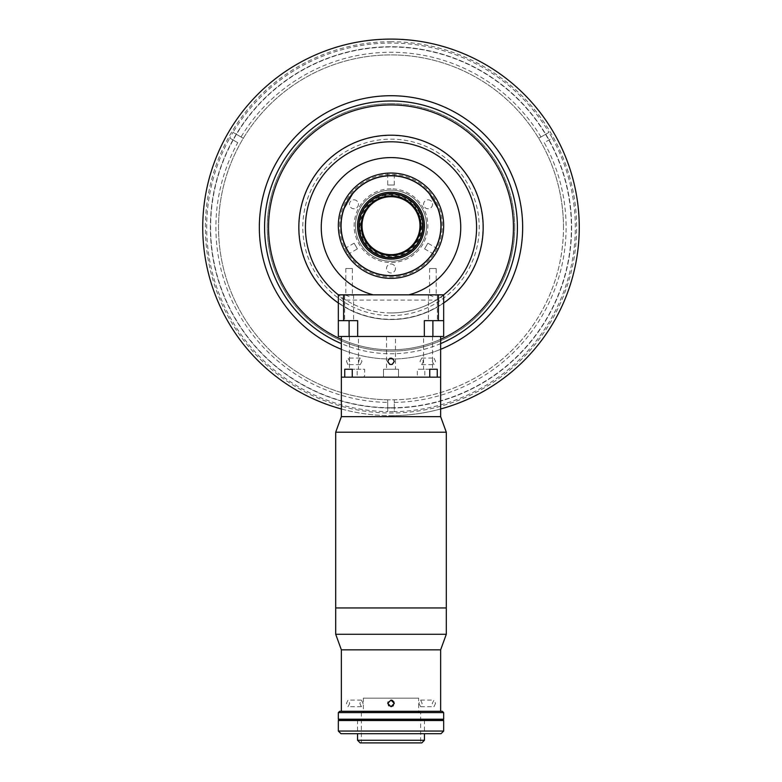 <?xml version="1.0" encoding="UTF-8"?>
<svg xmlns="http://www.w3.org/2000/svg" width="782" height="782" viewBox="0 0 782 782"><rect width="100%" height="100%" fill="white"/><g stroke="black" fill="none" stroke-linecap="round" stroke-linejoin="round"><path stroke-width="0.59" stroke-dasharray="3.91 2.93" d="M391 407.745A180.378 180.378 0 0 1 210.622 227.376A180.378 180.378 0 0 1 391 46.998A180.378 180.378 0 0 1 571.378 227.376A180.378 180.378 0 0 1 391 407.745M391 408.008A180.632 180.632 0 0 0 571.632 227.376A180.632 180.632 0 0 0 391 46.734A180.632 180.632 0 0 0 210.368 227.376A180.632 180.632 0 0 0 391 408.008A180.632 180.632 0 0 0 571.632 227.376A180.632 180.632 0 0 0 391 46.734A180.632 180.632 0 0 0 210.368 227.376A180.632 180.632 0 0 0 391 408.008M341.363 408.986A188.276 188.276 0 0 0 579.276 227.376A188.276 188.276 0 0 0 391 39.1A188.276 188.276 0 0 0 202.724 227.376A188.276 188.276 0 0 0 440.637 408.986M391 95.717A131.659 131.659 0 0 0 259.341 227.376A131.659 131.659 0 0 0 391 359.036A131.659 131.659 0 0 0 522.659 227.376A131.659 131.659 0 0 0 391 95.717M391 103.615A123.761 123.761 0 0 0 267.239 227.376A123.761 123.761 0 0 0 391 351.138A123.761 123.761 0 0 0 514.761 227.376A123.761 123.761 0 0 0 391 103.615M394.294 402.447A175.109 175.109 0 0 0 544.262 142.686L552.248 138.082A184.327 184.327 0 0 1 394.294 411.664L394.294 399.817A172.47 172.47 0 0 0 538.69 138.297A172.47 172.47 0 0 0 218.53 227.376A172.47 172.47 0 0 0 387.706 399.817L387.706 411.664A184.327 184.327 0 0 1 229.752 138.082L237.738 142.686A175.109 175.109 0 0 0 387.706 402.447M563.47 227.376A172.47 172.47 0 0 0 391 54.896A172.47 172.47 0 0 0 218.53 227.376A172.47 172.47 0 0 0 391 399.846A172.47 172.47 0 0 0 563.47 227.376M237.738 142.686L229.752 138.082A184.327 184.327 0 0 1 233.046 132.373L243.31 138.297L233.046 132.373A184.327 184.327 0 0 1 548.954 132.373L538.69 138.297L548.954 132.373A184.327 184.327 0 0 1 552.248 138.082L544.262 142.686M540.978 136.987A175.109 175.109 0 0 0 241.022 136.987M387.706 399.817L387.706 411.664A184.327 184.327 0 0 0 394.294 411.664L394.294 399.817A172.47 172.47 0 0 1 387.706 399.817M299.086 227.376A91.914 91.914 0 0 0 391 319.281A91.914 91.914 0 0 0 482.914 227.376A91.914 91.914 0 0 0 391 135.462A91.914 91.914 0 0 0 299.086 227.376M341.363 339.31A122.442 122.442 0 0 0 440.637 339.31M268.558 227.376A122.442 122.442 0 0 0 391 349.818A122.442 122.442 0 0 0 513.442 227.376A122.442 122.442 0 0 0 391 104.935A122.442 122.442 0 0 0 268.558 227.376A122.442 122.442 0 0 1 391 104.935A122.442 122.442 0 0 1 513.442 227.376A122.442 122.442 0 0 1 391 349.818A122.442 122.442 0 0 1 268.558 227.376A122.442 122.442 0 0 1 391 104.935A122.442 122.442 0 0 1 513.442 227.376A122.442 122.442 0 0 1 391 349.818A122.442 122.442 0 0 1 268.558 227.376M335.703 432.202L446.297 432.202M391 607.946L446.297 607.946L391 607.946M341.363 416.65L440.637 416.65M383.493 377.149L440.637 377.149L398.507 377.149L398.507 369.251L383.493 369.251L383.493 377.149L383.493 369.251L398.507 369.251L398.507 377.149M435.535 703.399L433.99 706.693L432.241 703.399L433.99 700.115L435.535 703.399M418.859 703.399L420.648 706.693L422.153 703.399L420.648 700.115L418.859 703.399M391 711.297L440.637 711.297L391 711.297M440.637 649.842L341.363 649.842M349.759 703.399L348.01 706.693L346.465 703.399L348.01 700.115L349.759 703.399M359.847 703.399L361.352 706.693L363.141 703.399L361.352 700.115L359.847 703.399M394.04 702.148L394.294 703.399L393.317 705.735M391 706.693L388.644 705.696M446.297 634.28L335.703 634.28M387.96 702.138L390.99 700.115M436.19 268.5L429.601 268.5L436.19 268.5L436.19 294.834L429.601 294.834L436.19 294.834M429.601 268.5L429.601 294.834M352.399 268.5L345.81 268.5L352.399 268.5L352.399 294.834L345.81 294.834L352.399 294.834M345.81 268.5L345.81 294.834M391 312.956A85.58 85.58 0 0 0 476.58 227.376A85.58 85.58 0 0 0 391 141.796A85.58 85.58 0 0 0 305.42 227.376A85.58 85.58 0 0 0 443.658 294.834L338.342 294.834A85.58 85.58 0 0 0 391 312.956M338.332 303.005A92.159 92.159 0 0 0 483.159 227.376A92.159 92.159 0 0 0 391 135.208A92.159 92.159 0 0 0 298.841 227.376A92.159 92.159 0 0 0 443.668 303.005M391 175.921A49.765 49.765 0 0 0 353.19 193.32L344.07 209.126A49.765 49.765 0 0 0 391 275.46A49.765 49.765 0 0 0 437.93 209.126L428.81 193.32A49.765 49.765 0 0 0 353.19 193.32L344.07 209.126A49.765 49.765 0 0 0 391 275.46A49.765 49.765 0 0 0 437.93 209.126L428.81 193.32A49.765 49.765 0 0 0 391 175.921M391 315.586A88.21 88.21 0 0 0 479.21 227.376A88.21 88.21 0 0 0 391 139.157A88.21 88.21 0 0 0 302.79 227.376A88.21 88.21 0 0 0 391 315.586M345.312 294.834L436.688 294.834L345.312 294.834M383.493 275.42A50.292 50.292 0 0 1 351.685 194.327A50.292 50.292 0 0 1 441.292 225.685A50.292 50.292 0 0 1 391 275.978A50.292 50.292 0 0 1 340.708 225.685A50.292 50.292 0 0 1 391 175.393A50.292 50.292 0 0 1 441.292 225.685A50.292 50.292 0 0 1 383.493 275.42M395.477 268.48A4.477 4.477 0 0 1 391 272.957A4.477 4.477 0 0 1 386.523 268.48A4.477 4.477 0 0 1 391 264.003A4.477 4.477 0 0 1 395.477 268.48M358.42 204.298A4.477 4.477 0 0 1 353.943 208.774A4.477 4.477 0 0 1 349.466 204.298A4.477 4.477 0 0 1 353.943 199.821A4.477 4.477 0 0 1 358.42 204.298M432.534 204.298A4.477 4.477 0 0 1 428.057 208.774A4.477 4.477 0 0 1 423.58 204.298A4.477 4.477 0 0 1 428.057 199.821A4.477 4.477 0 0 1 432.534 204.298M426.552 225.685A35.552 35.552 0 0 1 391 261.237A35.552 35.552 0 0 1 355.448 225.685A35.552 35.552 0 0 1 391 190.143A35.552 35.552 0 0 1 426.552 225.685A35.552 35.552 0 0 1 391 261.237A35.552 35.552 0 0 1 355.448 225.685A35.552 35.552 0 0 1 391 190.143A35.552 35.552 0 0 1 426.552 225.685M362.037 225.685A28.963 28.963 0 0 1 391 196.722A28.963 28.963 0 0 1 419.963 225.685A28.963 28.963 0 0 1 391 254.649A28.963 28.963 0 0 1 362.037 225.685M360.717 225.685A30.283 30.283 0 0 1 391 195.402A30.283 30.283 0 0 1 421.283 225.685A30.283 30.283 0 0 1 391 255.968A30.283 30.283 0 0 1 360.717 225.685M421.938 225.685A30.938 30.938 0 0 1 391 256.633A30.938 30.938 0 0 1 360.062 225.685A30.938 30.938 0 0 1 391 194.747A30.938 30.938 0 0 1 421.938 225.685M420.628 225.685A29.628 29.628 0 0 1 391 255.313A29.628 29.628 0 0 1 361.372 225.685A29.628 29.628 0 0 1 391 196.067A29.628 29.628 0 0 1 420.628 225.685M357.56 225.685A33.44 33.44 0 0 1 391 192.245A33.44 33.44 0 0 1 424.44 225.685A33.44 33.44 0 0 1 391 259.125A33.44 33.44 0 0 1 357.56 225.685M357.413 248.881L354.119 243.182L357.413 248.881L347.13 254.815M346.641 254.082L344.784 250.934M354.119 243.182L343.836 249.116M388.586 173.076L392.241 173.037M338.332 225.685A52.668 52.668 0 0 1 391 173.027A52.668 52.668 0 0 1 443.668 225.685A52.668 52.668 0 0 1 391 278.353A52.668 52.668 0 0 1 338.332 225.685A52.668 52.668 0 0 1 391 173.027A52.668 52.668 0 0 1 443.668 225.685A52.668 52.668 0 0 1 391 278.353A52.668 52.668 0 0 1 338.332 225.685A52.668 52.668 0 0 0 391 278.353A52.668 52.668 0 0 0 443.668 225.685A52.668 52.668 0 0 0 391 173.027A52.668 52.668 0 0 0 338.332 225.685M427.881 243.182L424.587 248.881L427.881 243.182L438.164 249.116M437.764 249.908L435.975 253.094M424.587 248.881L434.87 254.815M387.706 185.011L394.294 185.011L387.706 185.011L387.706 173.125M394.294 185.011L394.294 173.125M339.652 225.685A51.348 51.348 0 0 1 391 174.337A51.348 51.348 0 0 1 442.348 225.685A51.348 51.348 0 0 1 391 277.033A51.348 51.348 0 0 1 339.652 225.685M359.397 225.685A31.603 31.603 0 0 1 391 194.092A31.603 31.603 0 0 1 422.603 225.685A31.603 31.603 0 0 1 391 257.288A31.603 31.603 0 0 1 359.397 225.685A31.603 31.603 0 0 0 391 257.288A31.603 31.603 0 0 0 422.603 225.685A31.603 31.603 0 0 0 391 194.092A31.603 31.603 0 0 0 359.397 225.685A31.603 31.603 0 0 0 391 257.288A31.603 31.603 0 0 0 422.603 225.685A31.603 31.603 0 0 0 391 194.092A31.603 31.603 0 0 0 359.397 225.685M340.708 225.685A50.292 50.292 0 0 1 391 175.393A50.292 50.292 0 0 1 441.292 225.685A50.292 50.292 0 0 1 391 275.978A50.292 50.292 0 0 1 340.708 225.685M432.896 296.446L428.419 294.834L437.373 294.834L432.896 294.834L437.373 294.834L432.896 296.446M343.601 300.102L338.332 294.834L338.332 320.669L343.601 320.669L343.601 300.102L438.399 300.102L443.668 294.834L443.668 320.669L432.896 320.669L432.896 336.465L443.668 336.465L443.668 320.669L424.333 320.669L424.333 336.465L357.667 336.465L357.667 320.669L357.667 336.465L338.332 336.465L338.332 320.669L357.667 320.669L357.667 336.465M349.104 296.446L344.627 294.834L353.581 294.834L349.104 294.834L353.581 294.834L349.104 296.446M338.332 320.669L343.601 320.669M408.83 294.834L373.17 294.834M443.668 320.669L438.399 320.669L438.399 300.102M432.896 336.465L424.333 336.465L424.333 320.669L424.333 336.465M391 336.465L429.181 336.465L391 336.465C395.233 336.465 395.233 336.465 391 336.465C386.767 336.465 386.767 336.465 391 336.465M428.057 336.465C432.28 336.465 432.28 336.465 428.057 336.465C423.824 336.465 423.824 336.465 428.057 336.465M353.943 336.465C358.176 336.465 358.176 336.465 353.943 336.465C349.72 336.465 349.72 336.465 353.943 336.465M432.896 320.669L438.399 320.669M420.628 712.353L361.372 712.353L420.628 712.353L420.628 742.9L361.372 742.9L420.628 742.9M361.372 712.353L361.372 742.9M424.44 719.205L357.56 719.205L424.44 719.205M357.56 719.987L357.56 733.682M424.44 719.987L424.44 733.682M418.644 698.14L363.356 698.14L418.644 698.14L418.644 712.353L363.356 712.353L418.644 712.353M363.356 698.14L363.356 712.353M442.348 711.297L339.652 711.297M425.232 711.297L356.768 711.297L425.232 711.297M338.332 712.617L443.668 712.617M338.332 719.205L443.668 719.205M357.56 740.271L424.44 740.271M360.189 742.9L421.811 742.9M338.596 720.515L443.404 720.515L338.596 720.515M443.404 719.987L338.596 719.987M357.159 719.987L424.841 719.987L357.159 719.987M443.668 731.053L338.332 731.053M338.332 720.515L443.668 720.515M340.972 733.682L441.028 733.682M359.397 733.682L422.603 733.682L359.397 733.682M359.397 720.515L422.603 720.515L359.397 720.515M432.534 336.465L432.534 369.251L423.58 369.251L423.58 336.465L432.534 336.465L423.58 336.465M440.637 336.465L341.363 336.465L440.637 336.465M432.241 361.352L433.99 364.647L435.535 361.352L433.99 358.058L432.241 361.352M423.297 361.352L421.781 364.647L420.012 361.352L421.781 358.058L423.297 361.352M346.465 361.352L348.01 364.647L349.759 361.352L348.01 358.058L346.465 361.352M361.988 361.352L360.219 364.647L358.703 361.352L360.219 358.058L361.988 361.352M389.729 364.383L392.261 364.392M358.42 336.465L349.466 336.465L358.42 336.465L358.42 369.251L352.262 369.251L364.656 369.251L364.656 375.829L363.493 377.149L352.262 377.149M349.466 336.465L349.466 369.251L358.42 369.251M395.477 336.465L386.523 336.465L395.477 336.465L395.477 369.251L386.523 369.251L395.477 369.251M386.523 336.465L386.523 369.251M437.246 377.149L426.014 377.149L424.841 375.829L424.841 369.251L432.534 369.251M429.738 377.149L418.507 377.149L417.344 375.829L417.344 369.251L424.841 369.251M423.58 369.251L417.344 369.251M349.466 369.251L364.656 369.251M344.754 377.149L355.986 377.149L357.159 375.829L357.159 369.251M394.294 361.352L393.317 359.016M389.749 358.303L387.706 361.352M391 176.048A49.637 49.637 0 0 1 440.637 225.685A49.637 49.637 0 0 1 391 275.323A49.637 49.637 0 0 1 341.363 225.685A49.637 49.637 0 0 1 391 176.048A49.637 49.637 0 0 1 440.637 225.685A49.637 49.637 0 0 1 391 275.323A49.637 49.637 0 0 1 341.363 225.685A49.637 49.637 0 0 1 391 176.048M391 188.824A36.862 36.862 0 0 0 354.138 225.685A36.862 36.862 0 0 0 391 262.557A36.862 36.862 0 0 0 427.862 225.685A36.862 36.862 0 0 0 391 188.824M353.943 199.821A4.477 4.477 0 0 1 358.42 204.298A4.477 4.477 0 0 1 353.943 208.774A4.477 4.477 0 0 1 349.466 204.298A4.477 4.477 0 0 1 353.943 199.821M428.057 199.821A4.477 4.477 0 0 1 432.534 204.298A4.477 4.477 0 0 1 428.057 208.774A4.477 4.477 0 0 1 423.58 204.298A4.477 4.477 0 0 1 428.057 199.821M391 264.003A4.477 4.477 0 0 1 395.477 268.48A4.477 4.477 0 0 1 391 272.957A4.477 4.477 0 0 1 386.523 268.48A4.477 4.477 0 0 1 391 264.003M440.637 349.319A131.659 131.659 0 0 1 341.363 349.319M522.659 227.376A131.659 131.659 0 0 1 391 359.036A131.659 131.659 0 0 1 259.341 227.376A131.659 131.659 0 0 1 391 95.717A131.659 131.659 0 0 1 522.659 227.376M514.761 227.376A123.761 123.761 0 0 1 391 351.138A123.761 123.761 0 0 1 267.239 227.376A123.761 123.761 0 0 1 391 103.615A123.761 123.761 0 0 1 514.761 227.376M391 41.729A185.637 185.637 0 0 0 205.363 227.376A185.637 185.637 0 0 0 391 413.013A185.637 185.637 0 0 0 576.637 227.376A185.637 185.637 0 0 0 391 41.729M391 415.643A188.276 188.276 0 0 0 579.276 227.376A188.276 188.276 0 0 0 391 39.1M349.104 320.669L349.104 336.465M440.637 343.611A126.391 126.391 0 0 1 341.363 343.611M420.648 706.693L433.99 706.693M361.352 706.693L348.01 706.693M361.352 700.115L348.01 700.115M420.648 700.115L433.99 700.115M428.419 294.834L428.419 320.669L428.419 294.834M344.627 294.834L344.627 320.669L344.627 294.834M353.581 294.834L353.581 320.669L353.581 294.834M437.373 294.834L437.373 320.669L437.373 294.834M421.781 364.647L433.99 364.647M360.219 364.647L348.01 364.647M360.219 358.058L348.01 358.058M421.781 358.058L433.99 358.058"/><path stroke-width="1.17" d="M440.637 408.986A188.276 188.276 0 0 0 391 39.1A188.276 188.276 0 0 0 341.363 408.986M440.637 339.31A122.442 122.442 0 0 0 391 104.935A122.442 122.442 0 0 0 341.363 339.31M446.297 432.202L335.703 432.202L335.703 607.946L391 607.946L335.703 607.946L335.703 634.28L446.297 634.28L446.297 607.946L391 607.946L446.297 607.946L446.297 432.202L440.637 416.65L341.363 416.65L335.703 432.202M440.637 336.465L440.637 377.149L341.363 377.149L341.363 416.65M341.363 711.297L341.363 649.842L440.637 649.842L446.297 634.28M394.294 703.399L391 700.115L387.706 703.399L391 706.693L394.294 703.399M393.317 705.735L391 706.693M388.644 705.696L387.96 702.138M390.99 700.115L392.271 700.369L394.04 702.148M391 157.593A69.784 69.784 0 0 0 373.17 294.834L338.342 294.834A85.58 85.58 0 0 1 391 141.796A85.58 85.58 0 0 1 443.658 294.834L408.83 294.834A69.784 69.784 0 0 0 391 157.593M443.668 303.005A92.159 92.159 0 0 0 391 135.208A92.159 92.159 0 0 0 338.332 303.005M438.399 294.834L443.668 294.834L443.668 320.669L438.399 320.669L438.399 294.834L343.601 294.834L343.601 320.669L357.667 320.669L357.667 336.465L338.332 336.465L338.332 320.669L343.601 320.669M419.963 225.685A28.963 28.963 0 0 0 391 196.722A28.963 28.963 0 0 0 362.037 225.685A28.963 28.963 0 0 0 391 254.649A28.963 28.963 0 0 0 419.963 225.685M420.628 225.685A29.628 29.628 0 0 1 391 255.313A29.628 29.628 0 0 1 361.372 225.685A29.628 29.628 0 0 1 391 196.067A29.628 29.628 0 0 1 420.628 225.685M358.879 225.685A32.121 32.121 0 0 1 391 193.565A32.121 32.121 0 0 1 423.121 225.685A32.121 32.121 0 0 1 391 257.816A32.121 32.121 0 0 1 358.879 225.685M357.56 225.685A33.44 33.44 0 0 1 391 192.245A33.44 33.44 0 0 1 424.44 225.685A33.44 33.44 0 0 1 391 259.125A33.44 33.44 0 0 1 357.56 225.685M344.784 250.934L346.641 254.082M392.241 173.037L388.586 173.076M435.975 253.094L437.764 249.908M338.332 225.685A52.668 52.668 0 0 1 391 173.027A52.668 52.668 0 0 1 443.668 225.685A52.668 52.668 0 0 1 391 278.353A52.668 52.668 0 0 1 338.332 225.685M441.028 225.685A50.028 50.028 0 0 0 391 175.657A50.028 50.028 0 0 0 340.972 225.685A50.028 50.028 0 0 0 391 275.723A50.028 50.028 0 0 0 441.028 225.685M338.332 320.669L338.332 294.834L343.601 294.834M438.399 320.669L424.333 320.669L424.333 336.465L357.667 336.465M443.668 320.669L443.668 336.465L424.333 336.465M421.811 742.9L360.189 742.9L357.56 740.271L424.44 740.271L421.811 742.9M357.56 719.205L357.56 719.987M357.56 733.682L357.56 740.271M424.44 719.205L424.44 719.987M424.44 733.682L424.44 740.271M443.668 712.617L338.332 712.617L338.332 719.205L443.668 719.205L443.668 712.617L442.348 711.297L339.652 711.297L338.332 712.617M338.596 720.515L338.596 719.987L443.404 719.987L443.404 720.515M338.332 731.053L338.332 720.515L443.668 720.515L443.668 731.053L441.028 733.682L340.972 733.682L338.332 731.053L443.668 731.053M394.294 361.352C392.095 365.595 389.905 365.595 387.706 361.352C389.895 357.1 392.095 357.1 394.294 361.352L392.261 364.392M341.363 336.465L341.363 377.149L344.754 377.149L344.754 369.251L352.262 369.251L344.754 369.251M352.262 369.251L352.262 377.149L429.738 377.149L429.738 369.251L437.246 369.251L437.246 377.149L440.637 377.149L440.637 416.65M387.706 361.352L389.729 364.383M429.738 369.251L437.246 369.251M393.317 359.016L389.749 358.303M341.363 349.319A131.659 131.659 0 0 1 391 95.717A131.659 131.659 0 0 1 440.637 349.319M349.104 320.669L349.104 336.465M432.896 320.669L432.896 336.465M341.363 343.611A126.391 126.391 0 0 1 391 100.976A126.391 126.391 0 0 1 440.637 343.611M259.341 227.376A131.659 131.659 0 0 1 391 95.717A131.659 131.659 0 0 1 522.659 227.376M440.637 711.297L440.637 649.842M341.363 649.842L335.703 634.28"/></g></svg>
